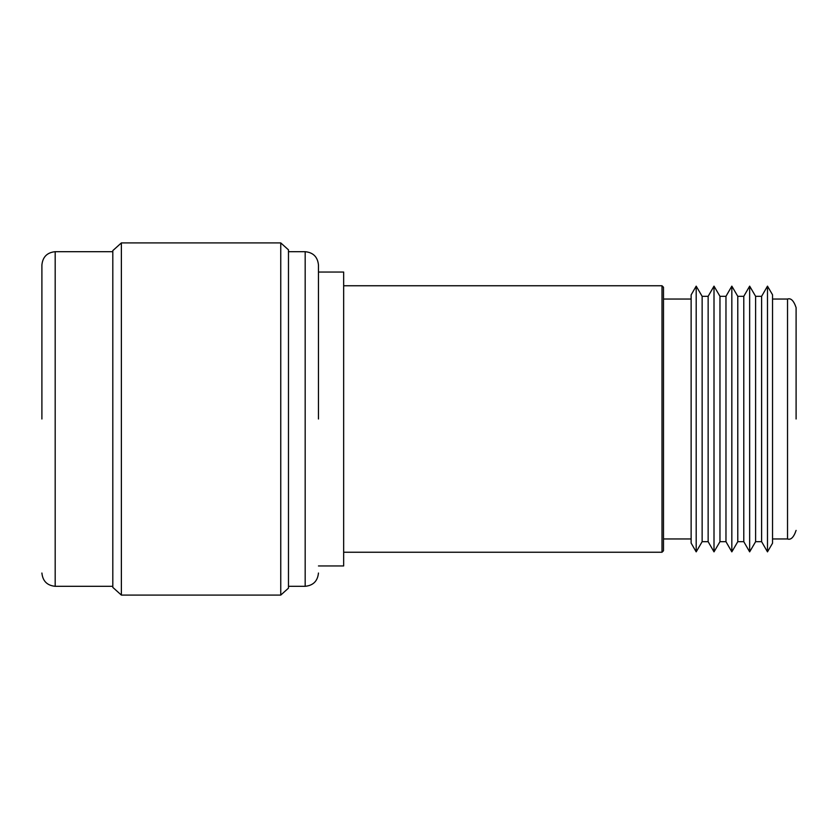 <?xml version="1.0" encoding="UTF-8"?>
<svg xmlns="http://www.w3.org/2000/svg" width="838" height="838" viewBox="0 0 838 838"><rect width="100%" height="100%" fill="white"/><g stroke="black" fill="none" stroke-linecap="round" stroke-linejoin="round"><path stroke-width="1.26" d="M696.189 551.854L691.13 543.097L691.13 294.903L696.189 286.146L696.189 551.854L702.139 541.683L702.139 296.317L696.189 286.146M662.01 285.758L663.497 287.245L663.497 550.755L662.01 552.242L662.01 285.758L343.664 285.758M318.461 565.954L343.664 565.954L343.664 272.046L318.461 272.046M702.139 541.683L708.141 541.683L708.141 296.317L702.139 296.317M708.141 541.683L714.007 551.854L714.007 286.146L708.141 296.317M719.968 296.317L725.97 296.317L725.97 541.683L719.968 541.683L719.968 296.317L714.007 286.146M725.97 541.683L731.836 551.854L731.836 286.146L725.97 296.317M737.786 296.317L743.788 296.317L743.788 541.683L737.786 541.683L737.786 296.317L731.836 286.146M743.788 541.683L749.654 551.854L749.654 286.146L743.788 296.317M755.614 296.317L761.616 296.317L761.616 541.683L755.614 541.683L755.614 296.317L749.654 286.146M761.616 541.683L767.482 551.854L767.482 286.146L761.616 296.317M767.482 551.854L772.531 543.223L772.531 294.777L767.482 286.146M796.1 419L796.1 307.609L796.1 419M280.751 242.915L288.471 249.85L288.471 588.15L280.751 595.085L280.751 242.915L121.374 242.915L121.374 595.085L280.751 595.085M121.374 595.085L112.805 587.375L112.805 250.625L121.374 242.915M288.471 251.693L305.179 251.693C313.223 252.5 317.644 256.931 318.461 264.976M112.805 586.307L55.182 586.307L55.182 251.693L112.805 251.693M318.461 419L318.461 264.976L318.461 419M41.9 419L41.9 264.976L41.9 419M772.531 538.96L787.531 538.96L787.531 299.04L772.531 299.04M288.471 586.307L305.179 586.307L305.179 251.693M662.01 552.242L343.664 552.242M691.13 299.04L663.497 299.04M691.13 538.96L663.497 538.96M719.968 541.683L714.007 551.854M737.786 541.683L731.836 551.854M755.614 541.683L749.654 551.854M787.531 299.04C790.894 297.836 793.754 300.695 796.1 307.609M787.531 538.96C790.894 540.164 793.754 537.305 796.1 530.391M305.179 586.307C313.223 585.5 317.644 581.069 318.461 573.024M55.182 251.693C47.138 252.5 42.707 256.931 41.9 264.976M55.182 586.307C47.138 585.5 42.707 581.069 41.9 573.024"/></g></svg>
